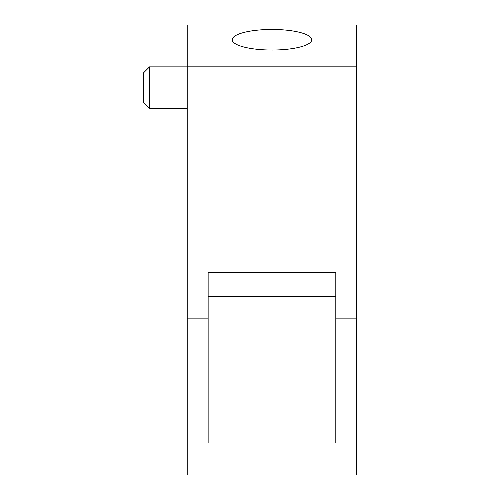 <?xml version="1.0" encoding="UTF-8"?>
<svg xmlns="http://www.w3.org/2000/svg" width="500" height="500" viewBox="0 0 500 500"><rect width="100%" height="100%" fill="white"/><g stroke="black" fill="none" stroke-linecap="round" stroke-linejoin="round"><path stroke-width="0.75" d="M187.206 318.863L208.137 318.863L208.137 272.575L335.812 272.575L335.812 318.863L356.744 318.863L356.744 475L187.206 475L187.206 25L356.744 25L356.744 66.838L187.206 66.838M291.044 30.712A39.769 10.294 180 0 1 311.744 39.744A39.769 10.294 180 0 1 252.913 48.775A39.769 10.294 180 0 1 232.206 39.744A39.769 10.294 180 0 1 291.044 30.712M208.137 428L335.812 428M208.137 318.863L208.137 442.981L335.812 442.981L335.812 318.863M208.137 296.462L335.812 296.462M356.744 318.863L356.744 66.838M187.206 108.719L149.537 108.719L149.537 66.862L187.206 66.862M149.537 108.719L143.256 102.444L143.256 73.138L149.537 66.862M187.206 25L356.744 25L187.206 25"/></g></svg>
